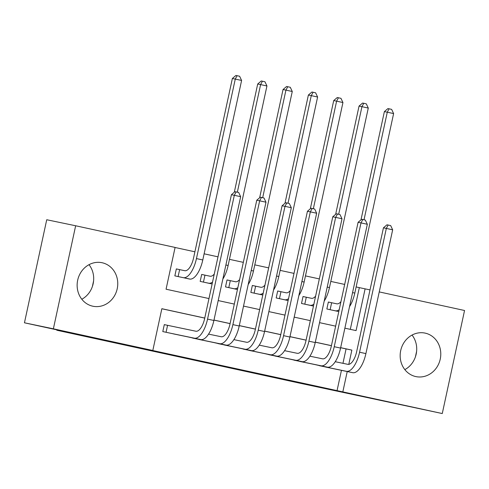 <?xml version="1.0" encoding="UTF-8"?>
<svg xmlns="http://www.w3.org/2000/svg" width="489" height="489" viewBox="0 0 489 489"><rect width="100%" height="100%" fill="white"/><g stroke="black" fill="none" stroke-linecap="round" stroke-linejoin="round"><path stroke-width="0.73" d="M240.197 369.99L291.872 381.041L240.197 369.99M89.016 264.683A22.225 20.226 -78.2 0 1 81.816 299.244M102.146 262.746A22.225 20.226 -78.2 0 1 117.232 288.681A22.225 20.226 -78.2 0 1 92.916 306.23A22.225 20.226 -78.2 0 1 92.751 306.193A22.225 20.226 -78.2 0 1 77.665 280.252A22.225 20.226 -78.2 0 1 101.981 262.709A22.225 20.226 -78.2 0 1 102.146 262.746M404.843 369.623A22.225 20.226 101.8 0 0 412.038 335.063M425.173 333.125A22.225 20.226 -78.2 0 1 440.253 359.06A22.225 20.226 -78.2 0 1 415.943 376.609A22.225 20.226 -78.2 0 1 415.778 376.573A22.225 20.226 -78.2 0 1 400.693 350.631A22.225 20.226 -78.2 0 1 425.002 333.088A22.225 20.226 -78.2 0 1 425.173 333.125M145.869 349.366L159.157 352.331M145.863 349.397L159.163 352.294M379.238 291.909L464.55 310.497L442.27 413.547L300.014 383.229L56.797 330.234L97.287 338.669L24.45 322.795L53.374 328.816L75.654 225.765L175.093 247.434L166.064 289.213L208.974 298.559M442.27 413.547L342.826 391.885L347.227 371.542M204.757 318.058L161.847 308.706L152.812 350.485L147.03 349.28L342.826 391.885M152.812 350.485L53.374 328.816M202.177 361.701L257.183 373.486L202.177 361.701M194.2 359.977L163.259 353.229L194.2 359.977M180.777 269.873L176.346 268.907L174.842 275.869L190.056 279.109M206.113 275.393L201.682 274.427L200.172 281.389L210.942 283.736M231.45 280.912L227.018 279.946L225.508 286.909L237.458 289.512M256.786 286.432L252.348 285.466L250.845 292.428L261.615 294.775M282.122 291.951L277.685 290.986L276.181 297.948L288.125 300.552M307.453 297.471L303.021 296.505L301.517 303.467L313.461 306.071M314.837 364.556L330.02 367.96M289.5 359.036L304.684 362.441M264.164 353.516L279.347 356.921M238.834 347.997L254.011 351.402M213.497 342.477L228.675 345.882M188.161 336.958L203.338 340.362M337.043 390.68L341.444 370.338M342.96 363.321L346.078 348.901L340.644 347.716M331.42 345.711L315.307 342.196M306.083 340.191L289.971 336.676M280.753 334.672L264.635 331.157M255.417 329.146L239.298 325.637M230.081 323.626L213.962 320.118M204.744 318.107L161.835 308.761M168.736 325.576L164.304 324.61L162.794 331.573L178.008 334.843M350.301 329.354L359.323 287.63L356.133 286.933M344.672 284.433L330.796 281.413M319.335 278.913L305.46 275.894M293.999 273.394L280.13 270.374M268.663 267.874L254.793 264.855M243.326 262.355L229.457 259.335M217.99 256.835L204.121 253.815M194.903 251.804L175.08 247.489M332.789 302.991L328.357 302.025L326.854 308.987L337.618 311.334M56.877 329.861L56.797 330.234M24.45 322.795L46.73 219.744L75.654 225.765M359.323 287.63L370.014 289.904M344.867 328.168L356.078 330.607L365.112 288.834M218.192 300.57L234.304 304.079M243.528 306.09L259.641 309.598M268.864 311.609L284.977 315.118M294.195 317.129L310.313 320.637M319.531 322.648L335.65 326.157M348.779 364.366L351.86 350.106L340.656 347.667M331.432 345.656L315.319 342.141M306.096 340.136L289.983 336.621M280.759 334.617L264.647 331.102M255.429 329.097L239.31 325.582M230.093 323.577L213.974 320.063M346.078 348.901L351.86 350.106M416.61 351.328L415.412 356.884M93.582 280.949L92.384 286.505M231.725 368.138L252.379 372.453L231.725 368.138M184.585 357.838L202.88 361.768L184.622 357.673M328.351 302.049L336.78 303.822A14.248 5.911 -77.7 0 0 340.949 301.652M339.207 309.708A21.369 8.863 102.3 0 1 335.277 310.784L331.285 309.953M360.98 219.848L384.385 111.596L387.936 108.57L389.097 108.809L391.628 109.365L393.614 113.576L354.8 293.082A21.369 8.863 102.3 0 1 349.525 306.64M393.614 113.576L387.282 112.201L364.018 219.781M389.097 108.809L387.282 112.201L384.385 111.596M331.628 302.746L330.124 309.702M335.24 361.713L347.875 364.342A14.248 5.911 -77.7 0 0 356.67 351.622L383.437 227.819L386.988 224.793L388.144 225.038L390.68 225.588L392.667 229.806L365.9 353.602A21.369 8.863 102.3 0 1 352.703 372.685L325.576 367.037M392.667 229.806L386.328 228.424L359.562 352.221A21.369 8.863 102.3 0 1 346.371 371.304L319.244 365.656M388.144 225.038L386.328 228.424L383.437 227.819M303.015 296.53L311.444 298.302A14.248 5.911 -77.7 0 0 315.613 296.132M313.871 304.189A21.369 8.863 102.3 0 1 309.94 305.264L305.949 304.433M313.467 306.059L312.282 305.814M335.65 214.329L359.054 106.076L362.6 103.051L363.761 103.289L366.292 103.845L368.278 108.057L329.47 287.563A21.369 8.863 102.3 0 1 324.189 301.12M368.278 108.057L361.946 106.681L338.681 214.261M363.761 103.289L361.946 106.681L359.054 106.076M306.291 297.226L304.788 304.182M277.679 291.01L286.114 292.783A14.248 5.911 -77.7 0 0 290.277 290.613M288.534 298.669A21.369 8.863 102.3 0 1 284.604 299.745L280.613 298.913M288.131 300.539L286.945 300.295M310.313 208.809L333.718 100.557L337.269 97.531L338.425 97.769L340.955 98.326L342.942 102.537L304.134 282.043A21.369 8.863 102.3 0 1 298.852 295.601M342.942 102.537L336.609 101.162L313.351 208.742M338.425 97.769L336.609 101.162L333.718 100.557M280.955 291.707L279.451 298.663M252.342 285.49L260.778 287.263A14.248 5.911 -77.7 0 0 264.94 285.093M263.198 293.149A21.369 8.863 102.3 0 1 259.268 294.225L255.276 293.394M284.977 203.29L308.382 95.037L311.933 92.011L313.088 92.25L315.625 92.806L317.606 97.018L278.797 276.523A21.369 8.863 102.3 0 1 273.516 290.081M317.606 97.018L311.273 95.636L288.015 203.216M313.088 92.25L311.273 95.636L308.382 95.037M255.619 286.187L254.115 293.143M227.012 279.971L235.441 281.743A14.248 5.911 -77.7 0 0 239.604 279.574M237.862 287.63A21.369 8.863 102.3 0 1 233.938 288.706L229.946 287.874M233.938 288.706L236.279 289.256M259.641 197.764L283.045 89.518L286.597 86.492L287.752 86.73L290.289 87.287L292.269 91.498L253.461 271.004A21.369 8.863 102.3 0 1 248.18 284.561M292.269 91.498L285.937 90.117L262.679 197.697M287.752 86.73L285.937 90.117L283.045 89.518M230.282 280.668L228.785 287.624M309.904 356.194L322.538 358.822A14.248 5.911 -77.7 0 0 331.334 346.102L358.101 222.299L361.652 219.274L362.807 219.518L365.344 220.068L367.331 224.28L340.564 348.082A21.369 8.863 102.3 0 1 327.367 367.166L300.24 361.518M367.331 224.28L360.998 222.905L334.231 346.701A21.369 8.863 102.3 0 1 321.035 365.784L293.907 360.136M362.807 219.518L360.998 222.905L358.101 222.299M284.567 350.668L297.208 353.302A14.248 5.911 -77.7 0 0 306.004 340.582L332.771 216.78L336.316 213.754L337.477 213.993L340.008 214.549L341.994 218.76L315.228 342.563A21.369 8.863 102.3 0 1 302.037 361.646L274.904 355.998M341.994 218.76L335.662 217.385L308.895 341.181A21.369 8.863 102.3 0 1 295.698 360.265L268.571 354.617M337.477 213.993L335.662 217.385L332.771 216.78M259.231 345.148L271.872 347.783A14.248 5.911 -77.7 0 0 280.668 335.063L307.434 211.26L310.986 208.235L312.141 208.473L314.671 209.029L316.658 213.241L289.891 337.043A21.369 8.863 102.3 0 1 276.701 356.126L249.567 350.479M316.658 213.241L310.326 211.865L283.559 335.662A21.369 8.863 102.3 0 1 270.362 354.745L243.235 349.097M312.141 208.473L310.326 211.865L307.434 211.26M233.895 339.629L246.535 342.263A14.248 5.911 -77.7 0 0 255.331 329.543L282.098 205.741L285.649 202.715L286.805 202.953L289.335 203.51L291.322 207.721L264.555 331.524A21.369 8.863 102.3 0 1 251.364 350.607L224.231 344.959M291.322 207.721L284.989 206.346L258.223 330.142A21.369 8.863 102.3 0 1 245.032 349.225L217.898 343.578M286.805 202.953L284.989 206.346L282.098 205.741M201.676 274.451L210.105 276.224A14.248 5.911 -77.7 0 0 214.268 274.054M212.526 282.11A21.369 8.863 102.3 0 1 208.601 283.186L204.61 282.355M234.304 192.244L257.709 83.998L261.26 80.972L262.416 81.211L264.952 81.767L266.939 85.978L228.125 265.484A21.369 8.863 102.3 0 1 222.843 279.042M266.939 85.978L260.6 84.597L237.342 192.177M262.416 81.211L260.6 84.597L257.709 83.998M204.952 275.148L203.448 282.098M208.558 334.109L221.199 336.744A14.248 5.911 -77.7 0 0 229.995 324.024L256.762 200.221L260.313 197.195L261.468 197.434L264.005 197.99L265.985 202.201L239.219 326.004A21.369 8.863 102.3 0 1 226.028 345.087L198.901 339.439M265.985 202.201L259.653 200.82L232.886 324.623A21.369 8.863 102.3 0 1 219.695 343.706L192.562 338.058M261.468 197.434L259.653 200.82L256.762 200.221M176.34 268.932L184.769 270.704A14.248 5.911 -77.7 0 0 193.565 257.978L232.373 78.478L235.924 75.453L237.086 75.691L239.616 76.241L241.603 80.459L202.788 259.965A21.369 8.863 102.3 0 1 189.598 279.048L185.606 278.217M241.603 80.459L235.27 79.077L196.456 258.583A21.369 8.863 102.3 0 1 183.265 277.666L179.274 276.835M237.086 75.691L235.27 79.077L232.373 78.478M179.616 269.628L178.112 276.578M164.298 324.635L195.863 331.224A14.248 5.911 -77.7 0 0 204.659 318.504L231.425 194.701L234.977 191.676L236.132 191.914L238.669 192.47L240.655 196.682L213.889 320.484A21.369 8.863 102.3 0 1 200.692 339.568L173.564 333.92M240.655 196.682L234.317 195.3L207.55 319.103A21.369 8.863 102.3 0 1 194.359 338.186L167.232 332.538M236.132 191.914L234.317 195.3L231.425 194.701M167.568 325.332L166.071 332.282M338.804 311.554L335.277 310.784M354.8 293.082L352.557 292.593M352.703 372.685L346.371 371.304M365.9 353.602L359.562 352.221M313.473 306.035L309.94 305.264M329.47 287.563L327.227 287.074M288.137 300.515L284.604 299.745M304.134 282.043L301.89 281.554M262.801 294.995L259.268 294.225M278.797 276.523L276.554 276.034M253.461 271.004L251.218 270.515M327.367 367.166L321.035 365.784M340.564 348.082L334.231 346.701M302.037 361.646L295.698 360.265M315.228 342.563L308.895 341.181M276.701 356.126L270.362 354.745M289.891 337.043L283.559 335.662M251.364 350.607L245.032 349.225M264.555 331.524L258.223 330.142M212.128 283.956L208.601 283.186M228.125 265.484L225.881 264.995M226.028 345.087L219.695 343.706M239.219 326.004L232.886 324.623M189.598 279.048L183.265 277.666M202.788 259.965L196.456 258.583M200.692 339.568L194.359 338.186M213.889 320.484L207.55 319.103"/></g></svg>
